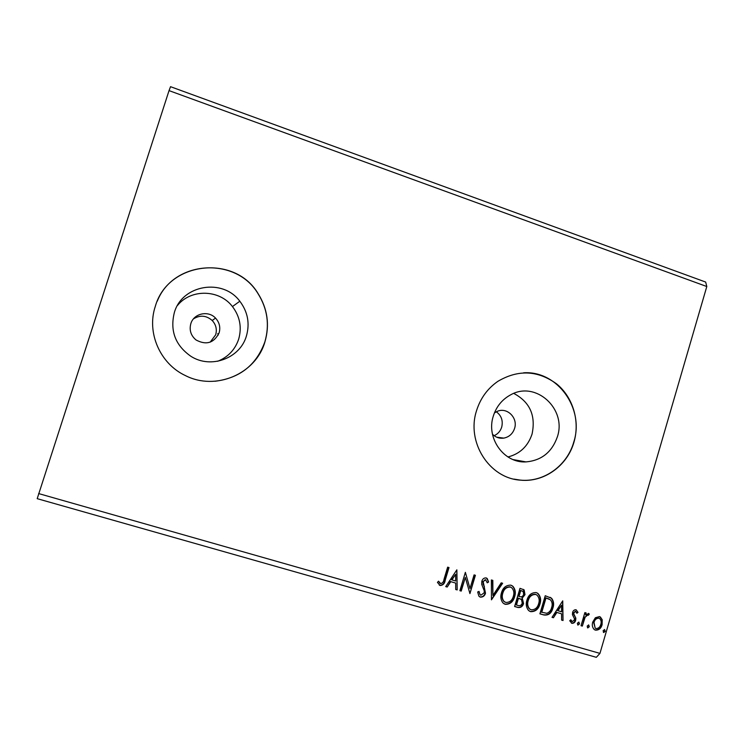 <?xml version="1.0" encoding="UTF-8"?>
<svg xmlns="http://www.w3.org/2000/svg" width="744" height="744" viewBox="0 0 744 744"><rect width="100%" height="100%" fill="white"/><g stroke="black" fill="none" stroke-linecap="round" stroke-linejoin="round"><path stroke-width="1.12" d="M492.481 434.226C495.662 437.398 499.447 438.69 503.809 438.114C509.147 437.016 512.728 433.789 514.569 428.432C518.103 418.147 507.454 407.201 497.69 411.162L494.435 412.883M494.118 435.686C497.866 434.012 500.396 431.167 501.698 427.13C503.214 420.723 501.409 415.589 496.313 411.748M190.817 323.724C189.134 330.197 190.883 335.618 196.053 339.98C206.283 345.421 213.965 343.049 219.117 332.875C220.643 327.323 219.443 322.394 215.518 318.088C208.292 310.146 193.663 313.438 190.817 323.724M210.189 342.147L215.686 334.791C217.155 329.425 216.002 324.663 212.207 320.506C206.321 315.382 200.071 314.842 193.459 318.878M174.338 312.601C169.837 330.857 175.37 345.43 190.929 356.32C210.943 369.247 240.107 358.338 246.413 335.99C249.984 323.398 247.789 311.81 239.819 301.227C222.809 277.958 182.066 284.692 174.338 312.601M217.667 361.286C228.064 357.092 235.067 349.727 238.657 339.199C242.005 327.369 239.94 316.498 232.453 306.565C219.48 289.379 190.966 288.626 177.49 305.459M493.309 416.091C485.906 438.207 503.967 463.326 525.962 461.903C541.465 460.536 551.927 452.194 557.349 436.877C566.975 409.005 535.838 380.491 510.756 394.776C502.2 399.379 496.378 406.484 493.309 416.091M507.966 456.974C519.935 453.877 527.97 446.251 532.053 434.087C535.968 415.552 529.877 402.002 513.779 393.418M476.56 410.614C466.144 442.029 489.236 478.252 520.335 480.14C543.845 482.651 567.291 465.865 573.94 442.215C580.153 421.234 573.029 397.194 556.512 383.82C537.67 370.261 518.14 369.424 497.913 381.319C487.58 388.461 480.466 398.226 476.56 410.614M513.899 479.099L520.158 480.094C543.659 482.614 567.095 465.837 573.736 442.187C584.784 408.735 557.526 370.484 523.609 372.809M155.31 306.379C146.419 332.559 160.09 363.797 185.312 375.534C215.741 391.232 255.824 373.879 264.911 341.942C269.858 324.858 267.561 308.704 258.001 293.462C234.611 253.992 167.744 261.516 155.31 306.379M215.146 381.244C239.847 378.101 256.41 365.016 264.836 341.961C269.784 324.886 267.487 308.741 257.936 293.508C235.699 256.262 173.352 260.177 157.3 301.115M169.037 90.619L37.2 498.666L596.325 657.315L599.952 653.39L706.8 286.524L705.665 282.06L170.534 86.685L169.037 90.619L706.8 286.524M217.76 333.628L218.206 335.088M595.349 617.753L599.413 616.581L600.408 617.036L602.212 619.743L602.091 624.746C601.04 628.466 598.827 630.261 595.46 630.14L594.251 629.554C592.336 627.49 591.843 624.988 592.754 622.04L595.349 617.753M581.036 625.723L584.877 612.591L586.16 612.963L585.593 614.897L588.764 613.53L589.294 614.116L588.271 615.335L587.769 614.935L585.128 617.232L582.32 626.095L581.036 625.723M576.061 609.764L577.995 612.359L576.907 613.27L575.67 611.401L573.912 612.814L573.866 614.098L575.837 618.143L575.67 620.301C575.056 622.412 573.782 623.416 571.838 623.314L569.718 620.766L570.806 619.761L572.173 621.659L574.359 619.994L574.424 618.645L572.424 614.646L572.601 612.498C573.14 610.573 574.294 609.662 576.061 609.764M543.836 614.962L539.902 613.828L545.24 595.73L551.62 598.306C553.75 601.143 554.178 604.388 552.894 608.025C551.546 613.289 548.533 615.595 543.836 614.962L539.93 613.744M514.597 606.518L519.982 588.337L524.148 589.89L524.994 594.689L522.251 598.083L523.562 603.505C522.66 606.5 520.809 607.829 518.01 607.504L514.597 606.518M491.468 599.831L491.384 579.957L492.826 580.385L492.9 595.451L501.205 582.84L502.637 583.259L491.468 599.831M461.215 591.08L459.876 590.699L465.372 572.341L469.985 588.551L474.068 574.889L475.407 575.279L469.929 593.6L465.307 577.428L461.215 591.08L459.894 590.606M443.982 579.399L447.656 567.151L449.013 567.551L445.275 579.976C444.81 583.463 443.089 585.305 440.123 585.5L437.435 582.413L438.551 581.194L440.671 583.603C442.606 583.166 443.703 581.771 443.982 579.399M38.623 493.57L599.952 653.39M456.863 569.848L457.188 589.918L455.719 589.499L455.691 583.082L450.771 581.659L447.2 587.035L445.73 586.607L456.863 569.848M480.364 597.125L478.894 596.158L477.667 592.001L479.024 591.387L479.992 594.661L480.829 595.228L484.177 592.829L484.279 590.903L481.684 584.273L481.833 581.297C482.521 578.925 483.972 577.8 486.195 577.93L487.227 578.534L488.613 582.003L487.236 582.822L485.618 579.799L483.181 581.603L485.497 593.238C484.651 595.963 482.94 597.265 480.364 597.125L479.536 596.744M501.447 592.903C502.907 587.686 506.041 585.1 510.83 585.147L512.839 586.226C515.341 589.202 515.955 592.67 514.662 596.651C513.202 601.859 510.068 604.416 505.25 604.323L502.935 602.928C500.759 599.971 500.266 596.623 501.447 592.903M526.882 600.296C528.333 595.107 531.43 592.531 536.182 592.577L537.921 593.452C540.618 596.381 541.297 599.896 539.967 604.016C538.526 609.197 535.42 611.745 530.649 611.661L528.584 610.508C526.231 607.569 525.664 604.165 526.882 600.296M562.734 600.854L563.031 620.515L561.618 620.105L561.599 613.828L556.875 612.452L553.443 617.743L552.029 617.334L562.734 600.854M577.344 623.277L578.86 622.086L579.483 623.9L577.976 625.09L577.344 623.277M587.174 626.123L588.671 624.932L589.304 626.736L587.797 627.927L587.174 626.123M603.105 630.735L604.602 629.545L605.225 631.34L603.728 632.53L603.105 630.735M217.797 333.61L218.234 335.042M448.688 567.458L444.977 579.799C444.503 583.287 442.792 585.128 439.825 585.314L440.123 585.5M439.825 585.314L439.267 585.091M438.43 581.315L439.862 583.082M439.574 582.905L440.15 583.333M456.779 569.978L457.188 589.918M456.872 589.732L455.719 589.397M450.771 581.659L455.691 583.082M450.464 581.473L447.2 587.035M446.893 586.849L445.786 586.523M455.644 574.312L451.608 579.762L455.681 581.027L455.644 574.312L451.915 579.939M465.363 572.359L469.985 588.551M475.063 575.177L469.929 593.6M460.899 590.894L465.307 577.428M478.727 591.517L480.308 594.958M486.483 578.042L488.613 582.003M488.269 581.827L487.171 582.478M485.283 579.623L483.181 581.603M482.856 581.427L483.284 584.198M482.949 584.021L484.381 586.505M484.046 586.319L485.497 593.238M485.162 593.052C484.325 595.777 482.614 597.069 480.038 596.939M492.491 580.283L492.9 595.451M502.246 583.147L491.468 599.524M511.612 585.444L512.486 586.049C514.988 589.016 515.592 592.484 514.309 596.456L514.662 596.651M514.309 596.456C512.849 601.664 509.714 604.221 504.897 604.128L505.25 604.323M504.897 604.128L503.976 603.765M510.803 587.202L509.984 586.849C506.115 586.821 503.595 588.904 502.423 593.089C501.456 596.111 501.865 598.818 503.651 601.199L504.758 601.998M513.351 596.26C514.402 593.014 513.871 590.197 511.779 587.816L510.338 587.035C506.469 586.997 503.939 589.081 502.777 593.275C501.8 596.307 502.209 599.013 503.995 601.394L505.762 602.435C509.659 602.538 512.179 600.473 513.351 596.26M523.246 589.35L524.994 594.689M524.622 594.503L522.251 598.083M521.879 597.897L523.562 603.505M523.199 603.319C522.288 606.304 520.437 607.625 517.647 607.299L518.01 607.504M517.647 607.299L514.625 606.425M520.651 599.004L518.103 598.083L516.104 604.835L517.964 605.467C520.037 606.1 521.47 605.318 522.251 603.133L521.479 599.543L518.466 598.269L516.466 605.03M522.502 591.117L520.381 590.401L518.652 596.214L519.693 596.604C521.646 597.181 522.976 596.428 523.674 594.335L523.153 591.499L520.744 590.587L519.014 596.409M536.898 592.838L537.549 593.266C540.237 596.186 540.916 599.711 539.595 603.821L539.967 604.016M539.595 603.821C538.144 609.001 535.038 611.54 530.277 611.456L530.649 611.661M530.277 611.456L529.43 611.14M536.099 594.596L535.317 594.261C531.476 594.242 528.984 596.307 527.831 600.482C526.826 603.616 527.291 606.36 529.226 608.731L530.193 609.364M538.665 603.626C539.735 600.296 539.168 597.46 536.963 595.098L535.689 594.447C531.858 594.428 529.356 596.502 528.194 600.678C527.198 603.803 527.663 606.555 529.598 608.927L531.16 609.782C535.01 609.875 537.512 607.82 538.665 603.626M550.002 597.283L551.62 598.306M551.23 598.12C553.359 600.957 553.787 604.193 552.504 607.829L552.894 608.025M552.504 607.829C551.155 613.084 548.142 615.39 543.455 614.758M549.137 599.041L545.612 597.776L541.372 612.145L546.766 613.298C549.314 612.396 550.923 610.517 551.602 607.643C552.653 604.658 552.271 602.045 550.43 599.822L545.994 597.971L541.753 612.349M562.548 601.133L563.031 620.515M562.631 620.31L561.618 620.012M556.875 612.452L561.599 613.828M556.484 612.256L553.443 617.743M553.052 617.539L552.085 617.26M561.562 605.235L557.582 610.564L561.59 611.819L561.562 605.235L557.972 610.768M576.135 609.792L577.995 612.359M577.577 612.163L576.777 612.833M575.261 611.205L573.912 612.814M573.503 612.61L573.866 614.098M573.457 613.893L575.837 618.143M575.428 617.939L575.67 620.301M575.261 620.087C574.647 622.198 573.373 623.202 571.439 623.1L571.838 623.314M570.546 620.003L571.318 621.212M578.795 622.077L579.483 623.9M579.074 623.686L577.632 624.886M585.723 612.833L585.593 614.897M588.392 613.372L589.294 614.116M588.876 613.912L587.946 615.018M587.351 614.73L585.128 617.232M584.71 617.027L582.32 626.095M581.901 625.881L581.064 625.639M588.597 624.914L589.304 626.736M588.876 626.522L587.453 627.722M599.776 616.711L602.212 619.743M601.784 619.529L602.091 624.746M601.664 624.542C600.613 628.252 598.399 630.047 595.033 629.926L595.46 630.14M595.033 629.926L594.54 629.75M599.115 618.245L598.52 617.985C596 618.013 594.363 619.417 593.6 622.207L595.256 628.224M600.817 624.393C601.552 622.058 601.152 620.096 599.618 618.506L598.948 618.19C596.428 618.218 594.791 619.622 594.028 622.421L595.144 628.15L595.925 628.531C598.436 628.55 600.064 627.173 600.817 624.393M604.519 629.526L605.225 631.34M604.788 631.126L603.384 632.326M496.694 437.193L503.809 438.114M513.072 459.587L525.962 461.903M232.453 306.565L239.819 301.227M212.207 320.506L215.518 318.088"/></g></svg>
